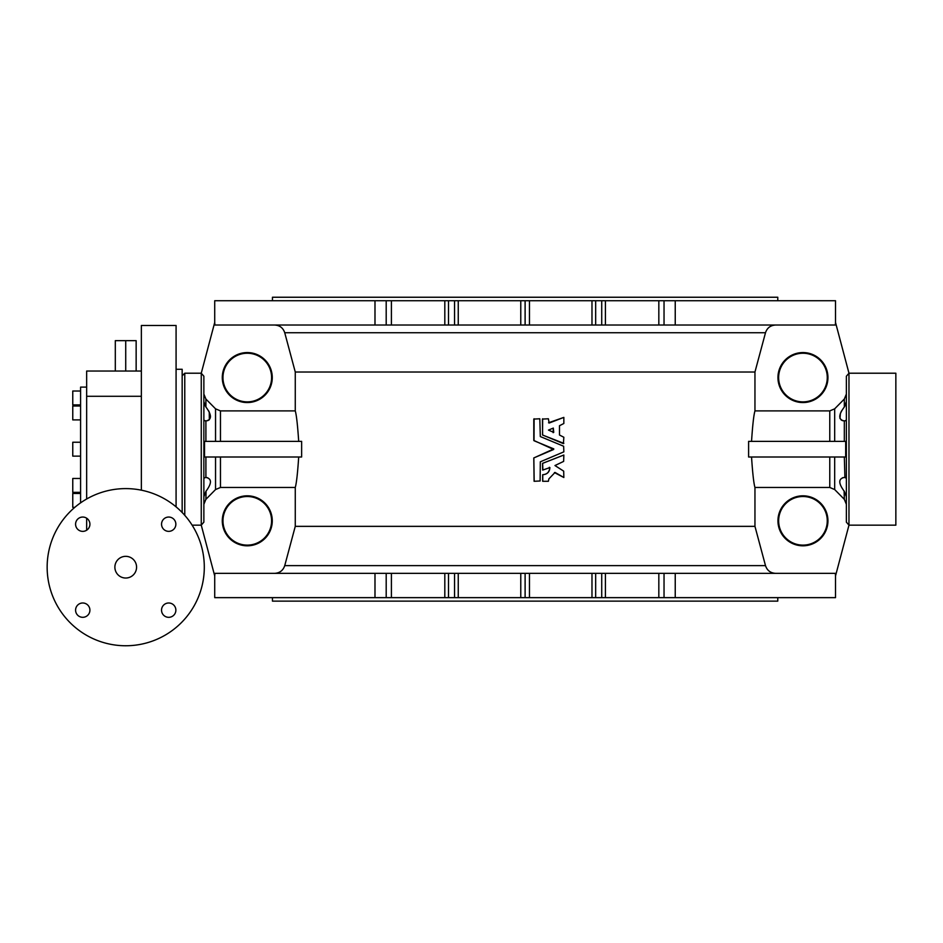 <?xml version="1.0" encoding="UTF-8"?>
<svg xmlns="http://www.w3.org/2000/svg" width="943" height="943" viewBox="0 0 943 943"><rect width="100%" height="100%" fill="white"/><g stroke="black" fill="none" stroke-linecap="round" stroke-linejoin="round"><path stroke-width="1.41" d="M176.082 369.279L182.164 369.279L182.164 512.509M176.082 506.863L176.082 325.465L141.356 325.465L141.356 490.171M80.579 502.867L80.579 387.113L86.65 387.113M141.356 371.047L86.65 371.047L86.65 499.012M86.65 518.202L86.65 530.214M72.764 492.352L80.579 492.352L72.764 492.352L72.764 478.466L80.579 478.466L72.764 478.466M74.78 507.358L72.764 507.358L72.764 493.472L80.579 493.472M72.764 442.243L80.579 442.243L72.764 442.243L72.764 456.129L80.579 456.129L72.764 456.129M72.764 406.02L80.579 406.02L72.764 406.02L72.764 419.906L80.579 419.906L72.764 419.906M80.579 404.901L72.764 404.901L72.764 391.015L80.579 391.015M136.146 371.047L136.146 340.659L125.725 340.659L125.725 371.047M115.305 371.047L115.305 340.659L125.725 340.659M125.725 488.604A78.575 78.575 0 0 0 57.676 606.467A78.575 78.575 0 0 0 193.775 606.467A78.575 78.575 0 0 0 125.725 488.604M168.703 602.99A7.167 7.167 0 0 0 161.536 610.156A7.167 7.167 0 0 0 168.703 617.323A7.167 7.167 0 0 0 175.869 610.156A7.167 7.167 0 0 0 168.703 602.99M82.748 602.99A7.167 7.167 0 0 0 76.548 613.74A7.167 7.167 0 0 0 88.948 613.74A7.167 7.167 0 0 0 82.748 602.99M168.703 517.047A7.167 7.167 0 0 0 162.502 527.785A7.167 7.167 0 0 0 174.903 527.785A7.167 7.167 0 0 0 168.703 517.047M82.748 517.047A7.167 7.167 0 0 0 75.581 524.202A7.167 7.167 0 0 0 82.748 531.369A7.167 7.167 0 0 0 89.915 524.202A7.167 7.167 0 0 0 82.748 517.047M125.725 578.035A10.856 10.856 0 0 1 116.331 561.757A10.856 10.856 0 0 1 135.12 561.757A10.856 10.856 0 0 1 125.725 578.035M192.124 525.157L201.26 525.157L203.865 522.139L203.865 504.305L205.904 499.33L215.546 489.547L220.462 487.472L295.265 487.472C296.467 483.405 297.611 473.245 298.695 457.001M207.719 477.771L205.904 477.429C211.951 478.631 211.951 483.276 205.904 491.362L203.865 496.737M751.536 441.371C752.62 425.128 753.752 414.979 754.954 410.9L754.954 372.014L295.265 372.014L295.265 410.9L220.462 410.9L215.546 408.826L205.904 399.042L203.865 394.068L203.865 522.139L203.865 376.233L201.26 373.216L214.721 322.423L214.898 325.029L374.984 325.029L374.984 300.723L214.721 300.723L214.721 322.423M203.865 401.635L205.904 407.011C211.951 415.097 211.951 419.741 205.904 420.943L207.601 420.649M205.067 405.785L204.419 404.453M846.366 504.305L844.327 499.33L834.673 489.547L829.769 487.472L754.954 487.472L754.954 526.359L295.265 526.359L295.265 487.472M529.459 325.029L529.459 300.723L520.772 300.723L520.772 325.029L835.333 325.029L835.51 322.423L848.971 373.216L895.85 373.216L895.85 525.157L848.971 525.157L846.366 522.139L846.366 478.125L844.327 477.429C838.268 478.631 838.268 483.276 844.327 491.362L846.366 496.737M845.682 441.371L845.682 457.001L748.601 457.001L748.601 441.371L845.682 441.371M846.366 401.635L844.327 407.011C838.268 415.097 838.268 419.741 844.327 420.943L844.916 420.967M844.327 441.371L844.327 420.943L846.366 420.248L846.366 394.068L844.327 399.042L834.673 408.826L829.769 410.9L754.954 410.9M844.904 477.406L844.327 457.001M845.164 405.785L845.8 404.453M844.327 420.943L842.629 420.649M842.323 420.543L841.073 419.859M839.989 418.551L840.39 413.234M840.979 411.985L841.781 410.582M844.327 499.33L844.126 491.114M842.5 477.771L844.327 477.429M846.213 495.311L845.8 493.92M529.459 573.344L591.98 573.344L591.98 597.65L529.459 597.65L529.459 573.344L214.898 573.344L214.721 575.949L201.26 525.157M591.98 325.029L591.98 300.723L529.459 300.723M205.904 499.33L206.057 491.162M548.567 422.759L563.843 417.395L563.843 423.49L559.494 425.717L559.494 435.029L563.843 437.257L563.407 443.634L542.626 435.018L542.437 419.081L548.39 418.775L549.132 423.042L563.843 417.395M563.843 443.351L542.531 435.018L542.649 418.775M542.744 481.284L542.755 474.718C547.211 474.4 549.592 472.019 549.899 467.575L542.873 470.027L542.626 463.355L563.843 455.021L563.643 461.398L554.956 465.547L563.69 471.146L563.843 477.5L555.05 472.431L548.861 478.903L548.39 481.284L542.649 481.284L542.661 474.718C547.081 474.4 549.451 472.019 549.757 467.575L549.333 467.292M542.649 470.05L542.531 463.355L563.843 455.021M563.843 477.5L554.425 472.584M534.103 481.284L533.797 457.933L553.624 449.481L533.797 440.44L533.797 419.081L539.809 418.775L540.315 436.562L563.643 446.239L563.843 451.85L540.315 461.811L540.127 480.977L534.103 481.284M301.63 441.371L301.63 457.001L204.537 457.001L204.537 441.371L301.63 441.371M751.536 457.001C752.62 473.245 753.752 483.405 754.954 487.472M295.265 410.9C296.467 414.979 297.611 425.128 298.695 441.371M247.278 352.564A24.989 24.989 0 0 0 222.289 377.554A24.989 24.989 0 0 0 247.278 402.555A24.989 24.989 0 0 0 272.268 377.554A24.989 24.989 0 0 0 247.278 352.564M274.661 325.029C279.765 325.335 283.124 327.916 284.739 332.749L295.265 372.014M247.278 495.818A24.989 24.989 0 0 0 222.289 520.819A24.989 24.989 0 0 0 247.278 545.808A24.989 24.989 0 0 0 272.268 520.819A24.989 24.989 0 0 0 247.278 495.818M295.265 526.359L284.739 565.623C283.124 570.456 279.765 573.038 274.661 573.344M520.772 573.344L520.772 597.65L214.721 597.65L214.721 575.949M777.775 597.65L777.775 601.127L272.456 601.127L272.456 597.65M777.775 300.723L777.775 297.245L272.456 297.245L272.456 300.723M754.954 526.359L765.492 565.623C767.107 570.456 770.466 573.038 775.559 573.344M591.98 573.344L835.333 573.344L835.51 575.949L848.971 525.157M520.772 597.65L529.459 597.65M591.98 597.65L835.51 597.65L835.51 575.949M775.559 325.029C770.466 325.335 767.107 327.916 765.492 332.749L754.954 372.014M520.772 325.029L374.984 325.029M591.98 300.723L835.51 300.723L835.51 322.423M520.772 300.723L374.984 300.723M386.194 573.344L386.194 597.65M386.194 325.029L386.194 300.723M204.018 495.311L204.419 493.92M207.908 420.543L209.157 419.859M209.346 419.706L209.24 411.985M209.169 411.843L208.45 410.582M182.164 375.821L184.769 373.216L201.26 373.216M205.904 441.371L205.904 420.943L205.315 420.967M205.904 420.943L203.865 420.248M203.865 478.125L205.904 477.429L205.904 457.001M848.971 373.216L846.366 376.233L846.366 522.139M802.953 352.564A24.989 24.989 0 0 1 827.942 377.554A24.989 24.989 0 0 1 802.953 402.555A24.989 24.989 0 0 1 777.951 377.554A24.989 24.989 0 0 1 802.953 352.564M802.953 495.818A24.989 24.989 0 0 1 827.942 520.819A24.989 24.989 0 0 1 802.953 545.808A24.989 24.989 0 0 1 777.951 520.819A24.989 24.989 0 0 1 802.953 495.818M664.037 573.344L664.037 597.65M664.037 325.029L664.037 300.723M525.11 300.723L525.11 325.029M525.11 573.344L525.11 597.65M534.162 481.284L533.844 457.933L553.789 448.903L534.033 440.735L534.103 418.775M548.472 430.091L553.305 428.087L553.73 432.377L548.472 430.091M553.305 428.087L553.14 432.66M247.278 545.125A24.306 24.306 0 0 0 268.331 508.666A24.306 24.306 0 0 0 226.226 508.666A24.306 24.306 0 0 0 247.278 545.125M247.278 401.871A24.306 24.306 0 0 0 268.331 365.401A24.306 24.306 0 0 0 226.226 365.401A24.306 24.306 0 0 0 247.278 401.871M802.953 545.125A24.306 24.306 0 0 1 781.9 508.666A24.306 24.306 0 0 1 824.005 508.666A24.306 24.306 0 0 1 802.953 545.125M802.953 401.871A24.306 24.306 0 0 1 781.9 365.401A24.306 24.306 0 0 1 824.005 365.401A24.306 24.306 0 0 1 802.953 401.871M86.65 396.284L141.356 396.284M205.904 407.011L205.904 399.042M834.673 489.547L834.673 457.001M844.327 407.011L844.327 399.042M834.673 441.371L834.673 408.826M215.546 489.547L215.546 457.001M220.462 487.472L220.462 457.001M374.984 573.344L374.984 597.65M765.492 565.623L284.739 565.623M765.492 332.749L284.739 332.749M458.251 573.344L458.251 597.65M454.561 573.344L454.561 597.65M448.503 573.344L448.503 597.65M444.813 573.344L444.813 597.65M391.404 573.344L391.404 597.65M458.251 325.029L458.251 300.723M454.561 325.029L454.561 300.723M448.503 325.029L448.503 300.723M444.813 325.029L444.813 300.723M391.404 325.029L391.404 300.723M184.769 515.326L184.769 373.216M201.26 524.756L201.26 373.617M215.546 441.371L215.546 408.826M220.462 441.371L220.462 410.9M829.769 487.472L829.769 457.001M675.235 573.344L675.235 597.65M675.235 325.029L675.235 300.723M595.67 573.344L595.67 597.65M601.728 573.344L601.728 597.65M605.418 573.344L605.418 597.65M658.827 573.344L658.827 597.65M595.67 325.029L595.67 300.723M601.728 325.029L601.728 300.723M605.418 325.029L605.418 300.723M658.827 325.029L658.827 300.723M848.971 524.756L848.971 373.617M829.769 441.371L829.769 410.9"/></g></svg>
